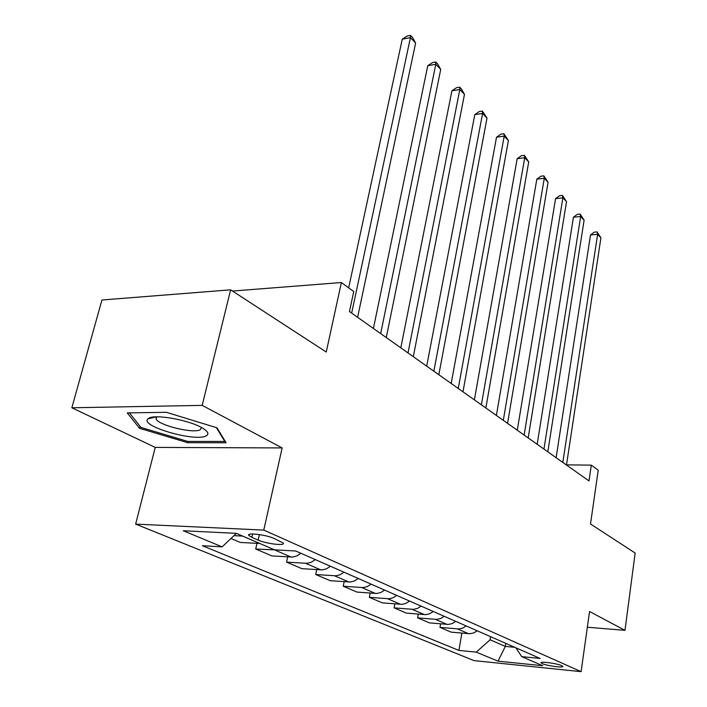 <?xml version="1.0" encoding="UTF-8"?>
<svg xmlns="http://www.w3.org/2000/svg" width="707" height="707" viewBox="0 0 707 707"><rect width="100%" height="100%" fill="white"/><g stroke="black" fill="none" stroke-linecap="round" stroke-linejoin="round"><path stroke-width="1.06" d="M561.65 665.605C556.948 663.36 539.282 661.08 541.191 662.954L542.313 663.652C547.077 665.888 564.495 668.142 562.71 666.277L561.65 665.605M135.647 524.108L474.097 660.63L581.101 671.65L263.782 530.091L135.647 524.108L155.24 447.407L282.146 447.929L202.184 405.376L71.849 407.78L155.24 447.407M71.849 407.78L101.932 299.998L230.632 289.826L326.245 352.042L341.384 282.526L232.506 291.045M587.349 627.224L624.979 630.352L635.151 553.042L590.513 523.993L598.228 470.208L591.291 465.144L566.51 464.861M202.184 405.376L230.632 289.826M341.384 282.526L353.739 291.549L349.461 311.531L589.002 480.946L591.291 465.144M251.86 537.355L258.135 540.077C266.406 543.877 286.291 546.175 283.118 542.932L274.175 538.487C265.876 534.598 245.55 532.274 248.944 535.579L251.86 537.355L252.62 533.962M236.377 533.37L222.148 546.856L202.37 545.733L458.923 650.422L461.874 633.11M222.148 546.856L183.299 530.754L236.359 533.361L274.44 549.816L295.782 551.018L540.113 658.456L521.722 656.635L542.755 665.72L498.028 661.151L476.262 652.137L458.923 650.422M282.146 447.929L263.782 530.091M624.979 630.352L589.558 611.502L581.101 671.65M505.797 643.361L505.311 646.41L514.758 647.303M490.605 636.68L490.101 639.773L505.311 646.41L498.028 661.151M242.678 536.092L233.964 535.659M477.207 630.794L473.69 632.933L469.89 633.755L451.207 632.146L440.001 627.383L440.62 623.848M455.803 621.382L452.215 623.583L448.353 624.44L429.405 622.876L417.634 617.865L418.314 614.118M433.303 611.484L429.644 613.756L425.72 614.657L406.49 613.128L394.108 607.87L394.86 603.875M409.618 601.074L405.889 603.407L401.894 604.344L382.39 602.885L369.354 597.335L370.176 593.076M384.652 590.098L380.843 592.51L376.778 593.482L357 592.086L343.248 586.244L344.168 581.675M358.29 578.503L354.41 580.995L350.274 582.02L330.213 580.694L315.693 574.526L316.718 569.63M330.434 566.254L326.466 568.826L322.259 569.904L301.916 568.667L286.556 562.136L287.696 556.877M300.935 553.281L296.878 555.949L292.601 557.072L271.974 555.932L255.704 549.021L256.986 543.338M259.805 543.489L240.247 542.446L230.968 538.495M277.453 549.984L255.704 549.021M315.304 559.608L311.292 562.224L307.05 563.329L286.556 562.136M344 572.219L340.076 574.756L335.905 575.807L315.693 574.526M371.122 584.15L367.278 586.598L363.177 587.605L343.248 586.244M396.795 595.435L393.03 597.813L389 598.767L369.354 597.335M421.142 606.138L417.439 608.444L413.48 609.363L394.108 607.87M444.243 616.301L440.62 618.537L436.732 619.412L417.634 617.865M466.205 625.96L462.652 628.125L458.825 628.974L440.001 627.383M476.262 652.137L490.101 639.773M515.863 647.789L521.722 656.635M139.544 428.301L187.77 442.706L226.09 442.768L216.978 427.806L166.348 412.305L127.278 412.897L139.544 428.301L140.066 426.33M188.097 441.407L187.77 442.706M351.671 313.095L410.44 37.604L415.628 43.056L357.618 317.302M348.675 287.846L402.256 39.185L410.44 37.604L410.475 35.35L412.552 37.533L415.628 43.056M402.256 39.185L407.205 35.986L410.475 35.35M380.684 333.616L435.812 64.266L440.726 69.427L386.278 337.575M373.411 328.472L427.762 65.707L435.812 64.266L435.751 61.977L437.713 64.045L440.726 69.427M427.762 65.707L432.534 62.552L435.751 61.977M408.027 352.952L459.833 89.506L464.481 94.393L413.303 356.69M400.816 347.853L451.906 90.814L459.833 89.506L459.674 87.182L461.53 89.135L464.481 94.393M451.906 90.814L456.51 87.703L459.674 87.182M433.842 371.21L482.598 113.438L487.008 118.069L438.835 374.737M426.701 366.155L474.795 114.622L482.598 113.438L482.36 111.079L487.008 118.069M474.795 114.622L479.24 111.547L482.36 111.079M458.26 388.479L504.206 136.142L508.395 140.552L462.979 391.819M451.181 383.477L496.517 137.22L504.206 136.142L503.888 133.756L508.395 140.552M496.517 137.22L500.821 134.189L503.888 133.756M206.223 435.812C209.254 434.125 208.15 431.632 202.918 428.345C190.413 420.241 154.63 413.675 148.603 418.376L147.94 418.88C139.173 426.056 195.733 442.299 206.223 435.812M156.229 416.856L156.123 419.154C159.411 425.641 193.948 433.842 200.32 429.697L201.477 427.523M216.377 427.62L224.808 441.433L187.673 441.407L140.932 427.426L129.408 412.861M224.941 440.885L224.808 441.433M481.379 404.828L524.735 157.723L528.721 161.912L485.859 408.001M474.379 399.879L517.179 158.704L524.735 157.723L524.364 155.328L528.721 161.912M517.179 158.704L521.342 155.717L524.364 155.328M503.313 420.338L544.284 178.27L548.075 182.256L507.564 423.352M496.385 415.442L536.834 179.145L544.284 178.27L543.842 175.849L548.075 182.256M536.834 179.145L540.873 176.202L543.842 175.849M524.143 435.079L562.905 197.836L566.519 201.636L528.182 437.933M517.285 430.227L555.569 198.632L562.905 197.836L562.41 195.406L566.519 201.636M555.569 198.632L559.484 195.733L562.41 195.406M543.957 449.086L580.668 216.501L584.115 220.133L547.801 451.808M537.179 444.288L573.439 217.217L580.668 216.501L580.129 214.071L584.115 220.133M573.439 217.217L577.239 214.362L580.129 214.071M562.816 462.422L597.627 234.326L600.923 237.799L566.484 465.02M556.117 457.685L590.513 234.971L597.627 234.326L597.044 231.887L600.923 237.799M590.513 234.971L594.207 232.152L597.044 231.887M259.725 543.489L242.598 536.092M291.204 557.081L275.067 550.117M320.881 569.904L305.663 563.329M348.922 582.011L334.535 575.798M375.444 593.473L361.834 587.588M400.577 604.326L387.675 598.758M424.421 614.63L412.181 609.337M447.08 624.414L435.441 619.385M468.635 633.728L457.562 628.938M259.372 534.572L258.135 540.077M249.2 534.421L248.944 535.579M156.715 416.838L156.123 419.154M156.167 416.856L147.94 418.88"/></g></svg>
